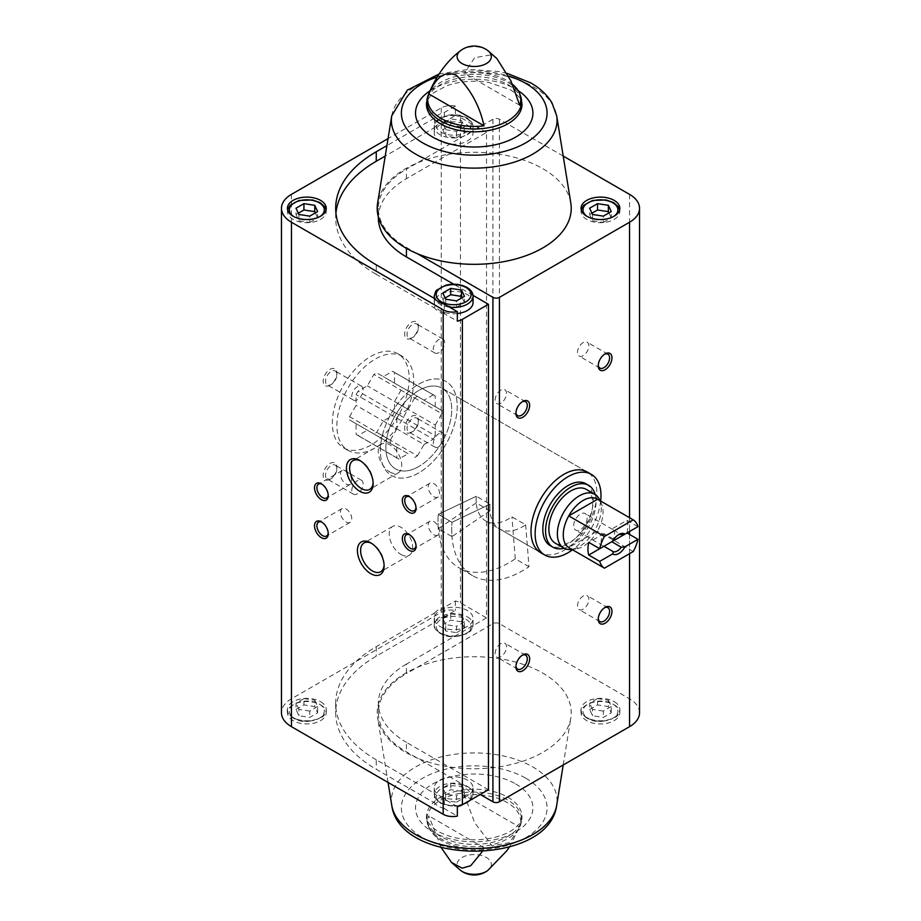 <?xml version="1.0" encoding="UTF-8"?>
<svg xmlns="http://www.w3.org/2000/svg" width="921" height="921" viewBox="0 0 921 921"><rect width="100%" height="100%" fill="white"/><g stroke="black" fill="none" stroke-linecap="round" stroke-linejoin="round"><path stroke-width="0.69" stroke-dasharray="4.61 3.45" d="M418.79 466.544A46.568 26.882 -60 0 1 395.512 468.847A46.568 26.882 -60 0 1 395.512 415.072A46.568 26.882 -60 0 1 442.08 388.19A46.568 26.882 -60 0 1 449.218 425.502A46.568 26.882 -60 0 1 418.79 466.544M476.261 496.269A46.568 26.882 120 0 0 485.781 520.975A46.568 26.882 120 0 0 509.071 518.661A46.568 26.882 120 0 0 511.938 516.865L525.661 524.786A46.568 26.882 -60 0 1 522.794 526.582A46.568 26.882 -60 0 1 499.504 528.896A46.568 26.882 -60 0 1 489.984 504.19L476.261 496.269A46.568 26.882 120 0 0 476.145 499.654A46.568 26.882 120 0 0 476.261 502.889L489.984 510.81A46.568 26.882 -60 0 1 489.857 507.575A46.568 26.882 -60 0 1 489.984 504.19L451.992 522.288L438.269 514.367L476.261 496.269L489.984 504.19L451.992 522.288L438.269 514.367L476.261 496.269M587.23 472.001L442.08 388.19A46.568 26.882 -60 0 1 442.08 441.965A46.568 26.882 -60 0 1 395.512 468.847A46.568 26.882 -60 0 1 385.864 447.525A46.568 26.882 -60 0 1 406.184 400.67A46.568 26.882 -60 0 1 442.08 388.19L587.23 472.001A46.568 26.882 -60 0 1 594.367 509.313A46.568 26.882 -60 0 1 563.951 550.344A46.568 26.882 -60 0 1 540.662 552.658L499.504 528.896M376.263 759.79A138.541 79.989 0 0 1 335.681 703.23A138.541 79.989 0 0 1 376.263 646.68L434.459 613.075L434.459 622.584L376.263 656.178A138.541 79.989 0 0 0 335.681 712.739A138.541 79.989 0 0 0 376.263 769.3L434.459 802.893L434.459 793.395L376.263 759.79L376.263 769.3M378.37 217.805A95.853 55.341 0 0 1 406.437 178.674L486.518 132.451L486.518 617.876L460.442 602.818A13.585 7.84 0 0 0 455.4 600.987L444.29 607.4L444.29 616.909L455.4 610.485A13.585 7.84 0 0 0 441.24 612.327L291.462 698.797A34.146 19.721 0 0 0 281.469 712.739M455.4 600.987L455.4 610.485M444.29 112.466L444.29 121.975L455.4 115.562L455.4 106.053L444.29 112.466A21.344 12.318 180 0 0 434.459 118.141L434.459 127.651L385.231 156.075M434.459 118.141L386.924 145.587M457.334 806.6L444.29 799.071L444.29 808.569L457.334 816.11M434.459 298.462L434.459 307.971L376.263 274.366L376.263 264.857M444.29 304.137L444.29 313.647L457.334 321.176M455.4 106.053A13.585 7.84 0 0 0 441.24 107.895L388.052 138.599M486.518 132.451L460.442 117.404A13.585 7.84 0 0 0 455.4 115.562M614.169 704.818A19.399 11.202 180 0 1 619.845 712.739A19.399 11.202 180 0 1 600.446 723.941A19.399 11.202 180 0 1 581.047 712.739A19.399 11.202 180 0 1 593.02 702.389A19.399 11.202 180 0 1 614.169 704.818M486.518 617.876L406.437 664.099L406.437 673.608A95.853 55.341 0 0 0 378.37 712.739A95.853 55.341 0 0 0 406.437 751.87L417.04 757.983A97.016 56.008 0 0 0 514.102 763.797A97.016 56.008 0 0 0 570.813 717.943A97.016 56.008 0 0 0 522.161 664.041A97.016 56.008 0 0 0 417.04 667.495A97.016 56.008 0 0 0 377.622 717.943A97.016 56.008 0 0 0 417.04 757.983L480.209 794.466M639.531 712.739A34.146 19.721 0 0 0 629.538 698.797L499.424 623.678A4.593 2.648 0 0 0 492.919 623.678L406.437 673.608M434.459 622.584A21.344 12.318 180 0 1 444.29 616.909M444.29 808.569A21.344 12.318 180 0 1 434.459 802.893M320.554 704.818A19.399 11.202 180 0 1 326.241 712.739A19.399 11.202 180 0 1 306.831 723.941A19.399 11.202 180 0 1 287.433 712.739A19.399 11.202 180 0 1 299.406 702.389A19.399 11.202 180 0 1 320.554 704.818M563.215 156.075L499.424 119.246A4.593 2.648 0 0 0 492.919 119.246L417.04 163.052A97.016 56.008 180 0 1 542.826 168.693A97.016 56.008 180 0 1 570.813 203.092M464.414 795.226A46.522 26.859 180 0 1 507.114 802.49A46.522 26.859 180 0 1 519.697 827.15L464.414 795.226L474.66 822.695L492.056 845.731L509.486 842.75L519.697 827.15M509.371 847.044L520.469 825.181L522.011 816.823L519.502 823.547L514.459 828.566C509.371 832.48 502.44 835.508 493.679 837.626C480.831 840.493 467.972 840.516 455.089 837.707C446.271 835.6 439.271 832.596 434.125 828.658C428.369 823.593 425.813 819.644 426.435 816.823A47.788 27.584 180 0 1 455.93 791.335A47.788 27.584 180 0 1 508.012 797.31A47.788 27.584 180 0 1 522.011 816.823A47.788 27.584 180 0 1 474.223 844.407A47.788 27.584 180 0 1 426.435 816.823L427.966 825.181A47.328 27.319 180 0 1 451.543 795.399A47.328 27.319 180 0 1 507.69 800.061A47.328 27.319 180 0 1 520.469 825.181A47.328 27.319 180 0 1 474.223 846.698A47.328 27.319 180 0 1 427.966 825.181L428.898 827.553A46.522 26.859 180 0 0 484.032 847.746L482.305 851.58M441.217 847.642L428.737 815.822A46.522 26.859 180 0 0 428.898 827.553M496.891 58.553L492.056 54.719L474.626 57.701L464.414 73.3A46.522 26.859 0 0 1 507.114 80.564A46.522 26.859 0 0 1 512.387 84.191M406.437 178.674L406.437 169.176L417.04 163.052A97.016 56.008 180 0 0 377.622 203.092M411.514 338.145A9.705 5.607 -60 0 1 404.653 334.185A9.705 5.607 -60 0 1 411.514 322.292A9.705 5.607 -60 0 1 418.376 326.253A9.705 5.607 -60 0 1 411.514 338.145L412.7 337.454A8.024 4.628 -60 0 1 408.694 337.846A8.024 4.628 -60 0 1 408.694 328.59A8.024 4.628 -60 0 1 416.718 323.962A8.024 4.628 -60 0 1 418.376 327.634A8.024 4.628 -60 0 1 412.7 337.454L411.514 338.145M330.017 385.185A9.705 5.607 -60 0 1 323.167 381.225A9.705 5.607 -60 0 1 330.017 369.344A9.705 5.607 -60 0 1 336.879 373.304A9.705 5.607 -60 0 1 330.017 385.185L331.215 384.506A8.024 4.628 -60 0 1 327.197 384.897A8.024 4.628 -60 0 1 327.197 375.641A8.024 4.628 -60 0 1 335.221 371.013A8.024 4.628 -60 0 1 336.879 374.686A8.024 4.628 -60 0 1 331.215 384.506L330.017 385.185M330.017 479.288A9.705 5.607 -60 0 1 323.167 475.328A9.705 5.607 -60 0 1 330.017 463.447A9.705 5.607 -60 0 1 336.879 467.408A9.705 5.607 -60 0 1 330.017 479.288L331.215 478.609A8.024 4.628 -60 0 1 327.197 479.001A8.024 4.628 -60 0 1 327.197 469.745A8.024 4.628 -60 0 1 335.221 465.105A8.024 4.628 -60 0 1 336.879 468.777A8.024 4.628 -60 0 1 331.215 478.609L330.017 479.288M411.514 432.237A9.705 5.607 -60 0 1 404.653 428.277A9.705 5.607 -60 0 1 411.514 416.396A9.705 5.607 -60 0 1 418.376 420.356A9.705 5.607 -60 0 1 411.514 432.237L412.7 431.558A8.024 4.628 -60 0 1 408.694 431.949A8.024 4.628 -60 0 1 408.694 422.693A8.024 4.628 -60 0 1 416.718 418.065A8.024 4.628 -60 0 1 418.376 421.726A8.024 4.628 -60 0 1 412.7 431.558L411.514 432.237M370.772 445.154A54.327 31.372 -60 0 1 343.602 447.848A54.327 31.372 -60 0 1 343.602 385.116A54.327 31.372 -60 0 1 397.93 353.745A54.327 31.372 -60 0 1 406.265 397.273A54.327 31.372 -60 0 1 370.772 445.154M417.04 253.551L406.437 247.438A95.853 55.341 0 0 1 378.37 208.307A95.853 55.341 0 0 1 406.437 169.176M472.991 295.365L453.673 284.209M488.441 789.711L406.437 742.361L406.437 751.87M519.697 105.213L464.414 73.3M484.032 847.746L428.737 815.822M418.79 472.876A54.327 31.372 -60 0 1 391.621 475.57A54.327 31.372 -60 0 1 391.621 412.838A54.327 31.372 -60 0 1 445.96 381.467A54.327 31.372 -60 0 1 454.283 425.007A54.327 31.372 -60 0 1 418.79 472.876M438.96 446.708A8.024 4.628 -60 0 1 434.942 447.111A8.024 4.628 -60 0 1 434.942 437.843A8.024 4.628 -60 0 1 442.966 433.215A8.024 4.628 -60 0 1 444.198 439.639A8.024 4.628 -60 0 1 438.96 446.708M357.463 493.76A8.024 4.628 -60 0 1 353.457 494.163A8.024 4.628 -60 0 1 353.457 484.895A8.024 4.628 -60 0 1 361.469 480.267A8.024 4.628 -60 0 1 362.701 486.691A8.024 4.628 -60 0 1 357.463 493.76M357.463 399.656A8.024 4.628 -60 0 1 353.457 400.059A8.024 4.628 -60 0 1 353.457 390.792A8.024 4.628 -60 0 1 361.469 386.164A8.024 4.628 -60 0 1 362.701 392.588A8.024 4.628 -60 0 1 357.463 399.656M438.96 352.616A8.024 4.628 -60 0 1 434.942 353.008A8.024 4.628 -60 0 1 434.942 343.74A8.024 4.628 -60 0 1 442.966 339.112A8.024 4.628 -60 0 1 444.198 345.548A8.024 4.628 -60 0 1 438.96 352.616M598.282 618.532A8.024 4.628 -60 0 1 598.247 617.899A8.024 4.628 -60 0 1 603.923 608.067A8.024 4.628 -60 0 1 604.487 607.779M583.154 609.184A8.024 4.628 -60 0 1 579.148 609.575A8.024 4.628 -60 0 1 577.916 603.151A8.024 4.628 -60 0 1 583.154 596.083A8.024 4.628 -60 0 1 587.172 595.68A8.024 4.628 -60 0 1 588.404 602.115A8.024 4.628 -60 0 1 583.154 609.184M515.956 412.573A8.024 4.628 -60 0 1 515.933 411.94A8.024 4.628 -60 0 1 521.597 402.109A8.024 4.628 -60 0 1 522.172 401.821M500.84 403.225A8.024 4.628 -60 0 1 496.822 403.617A8.024 4.628 -60 0 1 495.602 397.193A8.024 4.628 -60 0 1 500.84 390.124A8.024 4.628 -60 0 1 504.846 389.733A8.024 4.628 -60 0 1 506.078 396.157A8.024 4.628 -60 0 1 500.84 403.225M598.282 365.05A8.024 4.628 -60 0 1 598.247 364.405A8.024 4.628 -60 0 1 603.923 354.585A8.024 4.628 -60 0 1 604.487 354.286M583.154 355.69A8.024 4.628 -60 0 1 579.148 356.093A8.024 4.628 -60 0 1 577.916 349.669A8.024 4.628 -60 0 1 583.154 342.6A8.024 4.628 -60 0 1 587.172 342.198A8.024 4.628 -60 0 1 588.404 348.622A8.024 4.628 -60 0 1 583.154 355.69M515.956 666.056A8.024 4.628 -60 0 1 515.933 665.423A8.024 4.628 -60 0 1 521.597 655.602A8.024 4.628 -60 0 1 522.172 655.303M500.84 656.708A8.024 4.628 -60 0 1 496.822 657.11A8.024 4.628 -60 0 1 495.602 650.675A8.024 4.628 -60 0 1 500.84 643.606A8.024 4.628 -60 0 1 504.846 643.215A8.024 4.628 -60 0 1 506.078 649.639A8.024 4.628 -60 0 1 500.84 656.708M433.883 496.695A8.024 4.628 -120 0 0 437.889 497.098A8.024 4.628 -120 0 0 437.889 487.831A8.024 4.628 -120 0 0 429.877 483.203A8.024 4.628 -120 0 0 428.645 489.627A8.024 4.628 -120 0 0 433.883 496.695M416.016 507.632A8.024 4.628 -120 0 0 416.05 506.987A8.024 4.628 -120 0 0 410.375 497.167A8.024 4.628 -120 0 0 409.81 496.88M346.077 484.02A8.024 4.628 -120 0 0 350.084 484.423A8.024 4.628 -120 0 0 350.084 475.155A8.024 4.628 -120 0 0 342.059 470.527A8.024 4.628 -120 0 0 340.828 476.951A8.024 4.628 -120 0 0 346.077 484.02M328.21 494.957A8.024 4.628 -120 0 0 328.233 494.324A8.024 4.628 -120 0 0 322.569 484.492A8.024 4.628 -120 0 0 322.005 484.204M433.883 534.721A8.024 4.628 -120 0 0 437.889 535.113A8.024 4.628 -120 0 0 437.889 525.856A8.024 4.628 -120 0 0 429.877 521.217A8.024 4.628 -120 0 0 428.645 527.652A8.024 4.628 -120 0 0 433.883 534.721M416.016 545.658A8.024 4.628 -120 0 0 416.05 545.013A8.024 4.628 -120 0 0 410.375 535.193A8.024 4.628 -120 0 0 409.81 534.894M346.077 522.046A8.024 4.628 -120 0 0 350.084 522.437A8.024 4.628 -120 0 0 350.084 513.181A8.024 4.628 -120 0 0 342.059 508.553A8.024 4.628 -120 0 0 340.828 514.977A8.024 4.628 -120 0 0 346.077 522.046M328.21 532.983A8.024 4.628 -120 0 0 328.233 532.338A8.024 4.628 -120 0 0 322.569 522.518A8.024 4.628 -120 0 0 322.005 522.23M389.974 472.036A16.624 9.601 -120 0 0 398.286 472.853A16.624 9.601 -120 0 0 398.286 453.662A16.624 9.601 -120 0 0 381.662 444.072A16.624 9.601 -120 0 0 379.118 457.38A16.624 9.601 -120 0 0 389.974 472.036M373.12 482.627A16.624 9.601 -120 0 0 373.143 481.752A16.624 9.601 -120 0 0 361.389 461.398A16.624 9.601 -120 0 0 360.618 460.984M400.957 554.419A16.624 9.601 -120 0 0 409.269 555.236A16.624 9.601 -120 0 0 409.269 536.045A16.624 9.601 -120 0 0 392.645 526.455A16.624 9.601 -120 0 0 390.101 539.764A16.624 9.601 -120 0 0 400.957 554.419M384.092 565.01A16.624 9.601 -120 0 0 384.115 564.136A16.624 9.601 -120 0 0 372.36 543.781A16.624 9.601 -120 0 0 371.589 543.367M467.361 125.129A19.399 11.202 180 0 1 473.049 133.05A19.399 11.202 180 0 1 453.639 144.252A19.399 11.202 180 0 1 434.24 133.05A19.399 11.202 180 0 1 446.213 122.7A19.399 11.202 180 0 1 467.361 125.129M434.459 127.651A21.344 12.318 180 0 1 444.29 121.975M335.923 213.062A138.541 79.989 0 0 0 335.681 217.805A138.541 79.989 0 0 0 376.263 274.366M444.29 313.647A21.344 12.318 180 0 1 434.459 307.971M457.334 313.566A19.399 11.202 180 0 1 434.24 302.572A19.399 11.202 180 0 1 446.213 292.222A19.399 11.202 180 0 1 467.361 294.651A19.399 11.202 180 0 1 473.049 302.572M439.916 626.395A19.399 11.202 0 0 0 461.064 628.824A19.399 11.202 0 0 0 473.049 618.475A19.399 11.202 0 0 0 467.361 610.554A19.399 11.202 0 0 0 446.213 608.125A19.399 11.202 0 0 0 434.24 618.475A19.399 11.202 0 0 0 439.916 626.395M434.459 613.075A21.344 12.318 180 0 1 444.29 607.4M406.437 664.099A95.853 55.341 0 0 0 378.37 703.23A95.853 55.341 0 0 0 406.437 742.361M444.29 799.071A21.344 12.318 180 0 1 434.459 793.395M439.916 795.917A19.399 11.202 0 0 0 461.064 798.346A19.399 11.202 0 0 0 473.049 787.996A19.399 11.202 0 0 0 467.361 780.064A19.399 11.202 0 0 0 446.213 777.646A19.399 11.202 0 0 0 434.24 787.996A19.399 11.202 0 0 0 439.916 795.917M320.554 203.553A19.399 11.202 180 0 1 326.241 211.473A19.399 11.202 180 0 1 306.831 222.675A19.399 11.202 180 0 1 287.433 211.473A19.399 11.202 180 0 1 299.406 201.123A19.399 11.202 180 0 1 320.554 203.553M445.142 297.967L442.817 299.313L442.817 292.97M442.817 299.313L445.718 305.553L445.718 299.221M445.718 305.553L456.54 307.234L456.54 300.891M456.54 307.234L464.46 302.652L464.46 296.32M464.46 302.652L462.146 297.656M298.335 213.212L296.009 214.547L296.009 208.215M296.009 214.547L298.911 220.798L298.911 214.466M298.911 220.798L309.732 222.468L309.732 216.136M309.732 222.468L317.653 217.897L317.653 211.565M317.653 217.897L315.339 212.901M456.54 802.156L464.46 797.586L461.559 791.335L450.737 789.665L442.817 794.236L445.718 800.487L456.54 802.156L456.54 795.825L445.718 794.144L445.718 800.487M296.009 709.481L303.93 704.91L314.752 706.58L317.653 712.831L309.732 717.401L298.911 715.732L296.009 709.481L296.009 703.149L303.93 698.567L303.93 704.91M320.554 701.652A19.399 11.202 180 0 1 326.241 709.573A19.399 11.202 180 0 1 306.831 720.775A19.399 11.202 180 0 1 287.433 709.573A19.399 11.202 180 0 1 299.406 699.223A19.399 11.202 180 0 1 320.554 701.652M445.718 794.144L442.817 787.904L450.737 783.322L450.737 789.665M442.817 787.904L442.817 794.236M450.737 783.322L461.559 785.003L461.559 791.335M461.559 785.003L464.46 791.254L464.46 797.586M464.46 791.254L456.54 795.825M303.93 698.567L314.752 700.248L314.752 706.58M314.752 700.248L317.653 706.488L317.653 712.831M317.653 706.488L309.732 711.07L309.732 717.401M309.732 711.07L298.911 709.389L298.911 715.732M298.911 709.389L296.009 703.149M614.169 203.553A19.399 11.202 180 0 1 619.845 211.473A19.399 11.202 180 0 1 600.446 222.675A19.399 11.202 180 0 1 581.047 211.473A19.399 11.202 180 0 1 593.02 201.123A19.399 11.202 180 0 1 614.169 203.553M445.718 129.7L456.54 131.381L464.46 126.799L461.559 120.559L450.737 118.878L442.817 123.46L445.718 129.7L445.718 136.043L456.54 137.713L456.54 131.381M591.95 213.212L589.624 214.547L589.624 208.215M589.624 214.547L592.525 220.798L592.525 214.466M592.525 220.798L603.347 222.468L603.347 216.136M603.347 222.468L611.268 217.897L611.268 211.565M611.268 217.897L608.942 212.901M456.54 137.713L464.46 133.142L461.559 126.891L450.737 125.221L442.817 129.792L442.817 123.46M450.737 125.221L450.737 118.878M442.817 129.792L445.718 136.043M464.46 133.142L464.46 126.799M461.559 126.891L461.559 120.559M589.624 709.481L597.545 704.91L608.367 706.58L611.268 712.831L603.347 717.401L592.525 715.732L589.624 709.481L589.624 703.149L597.545 698.567L597.545 704.91M614.169 701.652A19.399 11.202 180 0 1 619.845 709.573A19.399 11.202 180 0 1 600.446 720.775A19.399 11.202 180 0 1 581.047 709.573A19.399 11.202 180 0 1 593.02 699.223A19.399 11.202 180 0 1 614.169 701.652M456.54 632.646L464.46 628.076L461.559 621.825L450.737 620.144L442.817 624.726L445.718 630.966L456.54 632.646L456.54 626.303L445.718 624.634L445.718 630.966M597.545 698.567L608.367 700.248L608.367 706.58M608.367 700.248L611.268 706.488L611.268 712.831M611.268 706.488L603.347 711.07L603.347 717.401M603.347 711.07L592.525 709.389L592.525 715.732M592.525 709.389L589.624 703.149M445.718 624.634L442.817 618.382L450.737 613.812L450.737 620.144M442.817 618.382L442.817 624.726M450.737 613.812L461.559 615.481L461.559 621.825M461.559 615.481L464.46 621.733L464.46 628.076M464.46 621.733L456.54 626.303M525.661 524.786L528.988 566.737A100.504 58.035 -60 0 1 472.531 575.602A100.504 58.035 -60 0 1 451.992 522.288A100.504 58.035 -60 0 0 451.992 536.586L438.269 528.666L476.261 502.889M528.988 566.737L515.265 558.817A100.504 58.035 -60 0 1 458.819 567.681A100.504 58.035 -60 0 1 438.269 514.367A100.504 58.035 -60 0 0 438.269 528.666M515.265 558.817L511.938 516.865M600.688 501.059A46.568 26.882 -60 0 1 572.563 549.779M349.543 416.649L356.093 405.309L356.093 394.625A36.472 21.056 120 0 1 358.085 391.172L367.341 385.818L373.891 374.49A36.472 21.056 120 0 1 376.712 372.855L383.251 376.631L392.507 371.29A36.472 21.056 120 0 1 393.532 371.819A36.472 21.056 120 0 1 394.51 372.441L394.51 383.136L401.049 386.912A36.472 21.056 120 0 1 401.049 390.17L394.51 401.51L394.51 412.194A36.472 21.056 120 0 1 392.507 415.647L383.251 421.001L376.712 432.329A36.472 21.056 120 0 1 373.891 433.964L367.341 430.188L358.085 435.529A36.472 21.056 120 0 1 357.06 435A36.472 21.056 120 0 1 356.093 434.378L356.093 423.683L349.543 419.907A36.472 21.056 120 0 1 349.543 416.649L390.297 440.18A36.472 21.056 120 0 0 390.297 443.427L349.543 419.907M336.879 425.583A54.327 31.372 -60 0 1 360.595 370.91A54.327 31.372 -60 0 1 402.465 356.358A54.327 31.372 -60 0 1 402.465 419.09A54.327 31.372 -60 0 1 348.138 450.461A54.327 31.372 -60 0 1 336.879 425.583M633.234 551.541L597.568 530.945A28.137 16.244 -60 0 1 575.464 549.043A28.137 16.244 -60 0 1 568.752 547.581L597.568 530.945A28.137 16.244 -60 0 0 601.505 503.948L599.997 500.667M597.568 499.251A28.137 16.244 -60 0 1 601.505 503.948M637.954 526.639L626.982 520.296L611.774 529.068L621.272 534.548M626.982 532.971A28.137 16.244 120 0 0 626.982 520.296M612.695 541.214L613.421 539.084A9.544 5.503 -60 0 1 617.346 535.366A9.544 5.503 -60 0 1 618.049 534.997M573.668 525.73A9.544 5.503 -60 0 1 577.835 516.128A9.544 5.503 -60 0 1 585.18 513.573A9.544 5.503 -60 0 1 587.161 517.936A9.544 5.503 -60 0 1 582.993 527.537A9.544 5.503 -60 0 1 575.648 530.093A9.544 5.503 -60 0 1 573.668 525.73M613.421 539.084L603.934 533.604A9.544 5.503 120 0 0 601.114 541.571A9.544 5.503 120 0 0 603.082 545.934A9.544 5.503 120 0 0 603.934 546.28M611.774 541.744A9.544 5.503 120 0 0 612.626 529.414A9.544 5.503 120 0 0 611.774 529.068M599.559 499.712A31.049 17.925 -60 0 1 594.839 530.162A31.049 17.925 -60 0 1 570.836 549.48M586.332 489.396A31.049 17.925 -60 0 1 586.332 525.246A31.049 17.925 -60 0 1 555.282 543.171M595.15 494.496A35.7 20.607 -60 0 1 588.657 526.593A35.7 20.607 -60 0 1 564.113 548.26M585.917 483.778A35.7 20.607 -60 0 1 585.917 525.005A35.7 20.607 -60 0 1 550.217 545.623M380.373 450.703A54.327 31.372 -60 0 1 404.089 396.018A54.327 31.372 -60 0 1 445.96 381.467A54.327 31.372 -60 0 1 445.96 444.198A54.327 31.372 -60 0 1 391.621 475.57A54.327 31.372 -60 0 1 380.373 450.703M603.934 533.604L588.738 542.377M390.297 443.427L396.836 447.215L396.836 457.898A36.472 21.056 120 0 0 397.803 458.52A36.472 21.056 120 0 0 398.828 459.049L408.095 453.708L367.341 430.188M408.095 453.708L373.891 433.964M414.634 457.484A36.472 21.056 120 0 0 417.455 455.86L376.712 432.329M417.455 455.86L424.005 444.521L383.251 421.001M424.005 444.521L433.261 439.179L392.507 415.647M433.261 439.179A36.472 21.056 120 0 0 435.253 435.725L394.51 412.194M435.253 435.725L435.253 425.03L394.51 401.51M435.253 425.03L441.804 413.69L401.049 390.17M441.804 413.69A36.472 21.056 120 0 0 441.804 410.432L401.049 386.912M441.804 410.432L394.51 383.136M435.253 406.656L435.253 395.972L394.51 372.441M435.253 395.972A36.472 21.056 120 0 0 434.286 395.351A36.472 21.056 120 0 0 433.261 394.821L392.507 371.29M433.261 394.821L424.005 400.163L383.251 376.631M424.005 400.163L376.712 372.855M417.455 396.387A36.472 21.056 120 0 0 414.634 398.01L373.891 374.49M414.634 398.01L408.095 409.35L367.341 385.818M408.095 409.35L398.828 414.692L358.085 391.172M398.828 414.692A36.472 21.056 120 0 0 396.836 418.146L356.093 394.625M396.836 418.146L396.836 428.841L356.093 405.309M396.836 428.841L390.297 440.18M396.836 447.215L356.093 423.683M396.836 457.898L356.093 434.378M398.828 459.049L358.085 435.529M489.984 510.81L451.992 536.586M376.263 646.68L376.263 656.178M441.24 107.895L441.24 612.327M460.442 117.404L460.442 602.818M460.638 870.449A17.119 9.878 180 0 1 462.941 857.002A17.119 9.878 180 0 1 486.323 857.451A17.119 9.878 180 0 1 487.808 870.449M460.638 50.597A17.119 9.878 180 0 1 486.323 49.619A17.119 9.878 180 0 1 487.808 50.597M427.966 95.865A47.328 27.319 180 0 1 460.88 75.453A47.328 27.319 180 0 1 507.69 82.337A47.328 27.319 180 0 1 520.469 95.865M499.424 119.246L499.424 623.678M629.538 194.366L629.538 698.797M492.919 119.246L492.919 623.678M291.462 194.366L291.462 698.797M406.437 248.382L406.437 247.438M629.538 517.717L629.538 531.498M629.538 534.445L629.538 553.671M515.725 783.955A58.691 33.881 180 0 1 489.408 840.643A58.691 33.881 180 0 1 417.524 799.14A58.691 33.881 180 0 1 515.725 783.955M525.73 778.176A72.84 42.055 180 0 1 493.069 848.54A72.84 42.055 180 0 1 403.859 797.033A72.84 42.055 180 0 1 525.73 778.176M391.736 805.196A82.844 47.823 180 0 1 438.995 757.465A82.844 47.823 180 0 1 532.799 766.928A82.844 47.823 180 0 1 556.698 805.196M508.012 84.709A47.788 27.584 180 0 1 522.011 104.223C521.666 103.348 523.876 98.812 510.269 89.705L488.614 82.406C473.728 80.15 459.832 81.244 446.904 85.711L433.814 92.607C427.655 98.789 425.191 102.657 426.435 104.223A47.788 27.584 180 0 1 455.93 78.734A47.788 27.584 180 0 1 508.012 84.709M429.992 90.845A58.691 33.881 180 0 1 515.725 89.164A58.691 33.881 180 0 1 518.097 90.626M437.222 76.904A72.84 42.055 180 0 1 508.611 76.052M391.736 115.839A82.844 47.823 180 0 1 446.109 75.303A82.844 47.823 180 0 1 532.799 86.47A82.844 47.823 180 0 1 556.698 115.839M434.24 296.228A19.399 11.202 180 0 1 446.213 285.878A19.399 11.202 180 0 1 467.361 288.308A19.399 11.202 180 0 1 473.049 296.228M449.563 307.177A19.399 11.202 180 0 1 434.758 298.807M319.829 216.619A17.464 10.085 180 0 1 293.834 216.619M464.103 803.757A19.399 11.202 180 0 1 444.325 804.16A19.399 11.202 180 0 1 434.24 794.328A19.399 11.202 180 0 1 446.213 783.978A19.399 11.202 180 0 1 467.361 786.407A19.399 11.202 180 0 1 473.049 794.328A19.399 11.202 180 0 1 469.975 800.372M465.991 788.779A17.464 10.085 180 0 1 458.163 805.656A17.464 10.085 180 0 1 436.773 793.303A17.464 10.085 180 0 1 465.991 788.779M319.184 704.024A17.464 10.085 180 0 1 311.356 720.89A17.464 10.085 180 0 1 289.965 708.548A17.464 10.085 180 0 1 319.184 704.024M613.444 216.619A17.464 10.085 180 0 1 587.448 216.619M465.991 118.003A17.464 10.085 180 0 1 458.163 134.869A17.464 10.085 180 0 1 436.773 122.516A17.464 10.085 180 0 1 465.991 118.003M467.361 118.797A19.399 11.202 180 0 1 473.049 126.718A19.399 11.202 180 0 1 453.639 137.92A19.399 11.202 180 0 1 434.24 126.718A19.399 11.202 180 0 1 446.213 116.368A19.399 11.202 180 0 1 467.361 118.797M612.799 704.024A17.464 10.085 180 0 1 604.97 720.89A17.464 10.085 180 0 1 583.58 708.548A17.464 10.085 180 0 1 612.799 704.024M467.361 616.886A19.399 11.202 180 0 1 473.049 624.818A19.399 11.202 180 0 1 453.639 636.02A19.399 11.202 180 0 1 434.24 624.818A19.399 11.202 180 0 1 446.213 614.468A19.399 11.202 180 0 1 467.361 616.886M465.991 619.269A17.464 10.085 180 0 1 458.163 636.135A17.464 10.085 180 0 1 436.773 623.782A17.464 10.085 180 0 1 465.991 619.269M485.781 520.975L540.662 552.658M563.215 764.971L570.813 717.943M388.052 782.447L377.622 717.943M507.229 73.404L499.286 71.585L468.801 69.328L439.064 73.991M402.465 356.358L397.93 353.745M348.138 450.461L343.602 447.848M442.966 433.215L416.718 418.065M434.942 447.111L408.694 431.949M418.376 421.726L418.376 420.356M361.469 480.267L335.221 465.105M353.457 494.163L327.197 479.001M336.879 468.777L336.879 467.408M361.469 386.164L335.221 371.013M353.457 400.059L327.197 384.897M336.879 374.686L336.879 373.304M442.966 339.112L416.718 323.962M434.942 353.008L408.694 337.846M418.376 327.634L418.376 326.253M598.247 617.899L598.247 619.269M603.923 608.067L605.109 607.388M607.929 607.676L587.172 595.68M599.916 621.571L579.148 609.575M515.933 411.94L515.933 413.31M521.597 402.109L522.794 401.429M525.615 401.717L504.846 389.733M517.59 415.613L496.822 403.617M598.247 364.405L598.247 365.775M603.923 354.585L605.109 353.894M607.929 354.182L587.172 342.198M599.916 368.078L579.148 356.093M515.933 665.423L515.933 666.792M521.597 655.602L522.794 654.912M525.615 655.199L504.846 643.215M517.59 669.095L496.822 657.11M429.877 483.203L406.368 496.776M437.889 497.098L414.381 510.66M410.375 497.167L409.189 496.488M416.05 506.987L416.05 508.369M342.059 470.527L318.551 484.101M350.084 484.423L326.575 497.996M322.569 484.492L321.371 483.813M328.233 494.324L328.233 495.694M429.877 521.217L406.368 534.79M437.889 535.113L414.381 548.686M410.375 535.193L409.189 534.502M416.05 545.013L416.05 546.383M342.059 508.553L318.551 522.126M350.084 522.437L326.575 536.01M322.569 522.518L321.371 521.827M328.233 532.338L328.233 533.72M381.662 444.072L353.077 460.569M398.286 472.853L369.701 489.362M361.389 461.398L359.789 460.477M373.143 481.752L373.143 483.594M392.645 526.455L364.048 542.953M409.269 555.236L380.672 571.745M372.36 543.781L370.772 542.86M384.115 564.136L384.115 565.978M335.681 217.805L335.681 208.307M378.37 216.953L378.37 208.307M335.681 703.23L335.681 712.739M378.37 703.23L378.37 712.739M434.24 298.335L434.24 302.572M287.433 208.307L287.605 209.815M326.241 208.307L326.057 209.815M434.24 787.996L434.24 794.328L435.806 799.129L440.86 803.434L453.742 806.347L460.88 805.507M473.049 787.996L473.049 794.328L470.999 799.785M326.241 712.739L326.241 709.573C324.18 718.035 322.511 715.974 319.771 718.587L306.935 721.592C293.292 721.937 285.763 712.382 287.433 709.573L287.433 712.739M581.047 208.307L581.22 209.815M619.845 208.307L619.672 209.815M473.049 133.05L473.049 126.718C472.968 123.23 470.942 120.294 466.959 117.9C460.615 114.584 453.535 113.847 445.741 115.712L436.934 120.513C436.024 120.743 435.115 122.815 434.24 126.718L434.24 133.05M619.845 712.739L619.845 709.573C617.795 718.035 616.114 715.974 613.386 718.587L600.55 721.592C586.896 721.937 579.378 712.382 581.047 709.573L581.047 712.739M434.24 618.475L434.24 624.818C432.571 627.627 440.1 637.182 453.742 636.837L466.579 633.832C469.319 631.219 470.988 633.28 473.049 624.818L473.049 618.475M472.531 575.602L458.819 567.681M617.346 535.366L618.831 534.502M612.626 529.414L585.18 513.573M603.082 545.934L575.648 530.093M575.464 549.043L571.872 549.377M434.286 395.351L393.532 371.819M397.803 458.52L357.06 435"/><path stroke-width="1.38" d="M572.563 549.779A46.568 26.882 -60 0 1 544.783 555.029L540.662 552.658A46.568 26.882 -60 0 1 540.662 498.883A46.568 26.882 -60 0 1 587.23 472.001L591.351 474.373A46.568 26.882 -60 0 1 600.688 501.059M386.924 145.587L376.263 151.746A138.541 79.989 0 0 0 335.681 208.307A138.541 79.989 0 0 0 376.263 264.857L434.459 298.462A21.344 12.318 180 0 0 444.29 304.137L457.334 311.666L457.334 321.176A13.585 7.84 0 0 0 462.377 319.334L488.441 304.287L488.441 789.711L462.377 804.758A13.585 7.84 0 0 1 457.334 806.6L457.334 816.11A13.585 7.84 0 0 1 443.174 814.268L291.462 726.681A34.146 19.721 0 0 1 281.469 712.739L281.469 208.307A34.146 19.721 0 0 0 291.462 222.249L443.174 309.824A13.585 7.84 0 0 0 457.334 311.666M385.231 156.075L376.263 161.256A138.541 79.989 0 0 0 335.923 213.062M480.209 794.466L492.919 801.8A4.593 2.648 0 0 0 499.424 801.8L629.538 726.681A34.146 19.721 0 0 0 639.531 712.739L639.531 208.307A34.146 19.721 0 0 0 629.538 194.366L563.215 156.075M614.169 200.387A19.399 11.202 180 0 1 619.845 208.307A19.399 11.202 180 0 1 600.446 219.509A19.399 11.202 180 0 1 581.047 208.307A19.399 11.202 180 0 1 593.02 197.957A19.399 11.202 180 0 1 614.169 200.387M439.064 73.991L407.255 90.2L391.736 115.839A82.844 47.823 180 0 0 474.223 168.117A82.844 47.823 180 0 0 556.698 115.839L570.813 203.092A97.016 56.008 180 0 1 522.161 257.005A97.016 56.008 180 0 1 417.04 253.551L492.919 297.368A4.593 2.648 0 0 0 499.424 297.368L629.538 222.249A34.146 19.721 0 0 0 639.531 208.307M482.305 851.58L470.712 865.728L462.112 868.169L451.555 862.493L441.217 847.642M512.387 84.191A46.522 26.859 0 0 1 519.548 93.482A46.522 26.859 0 0 1 519.697 105.213L510.925 80.887L496.891 58.553L487.808 50.597A17.119 9.878 180 0 1 486.323 63.595A17.119 9.878 180 0 1 462.941 64.033A17.119 9.878 180 0 1 460.638 50.597C446.627 61.166 435.737 76.259 427.966 95.865L426.435 104.223A47.788 27.584 180 0 0 474.223 131.807A47.788 27.584 180 0 0 522.011 104.223L520.469 95.865A47.328 27.319 180 0 1 474.223 128.986A47.328 27.319 180 0 1 427.966 95.865M428.737 93.896A46.522 26.859 0 0 0 484.032 125.809L428.737 93.896C433.987 82.729 441.516 69.04 456.379 75.303C470.447 89.049 479.668 105.88 484.032 125.809M388.052 138.599L291.462 194.366A34.146 19.721 0 0 0 281.469 208.307M370.772 573.679A18.881 10.902 -120 0 0 384.115 565.978A18.881 10.902 -120 0 0 370.772 542.86A18.881 10.902 -120 0 0 357.417 550.562A18.881 10.902 -120 0 0 370.772 573.679M359.789 491.296A18.881 10.902 -120 0 0 373.143 483.594A18.881 10.902 -120 0 0 359.789 460.477A18.881 10.902 -120 0 0 346.446 468.179A18.881 10.902 -120 0 0 359.789 491.296M321.371 537.68A9.705 5.607 -120 0 0 328.233 533.72A9.705 5.607 -120 0 0 321.371 521.827A9.705 5.607 -120 0 0 314.522 525.787A9.705 5.607 -120 0 0 321.371 537.68M409.189 550.344A9.705 5.607 -120 0 0 416.05 546.383A9.705 5.607 -120 0 0 409.189 534.502A9.705 5.607 -120 0 0 402.327 538.463A9.705 5.607 -120 0 0 409.189 550.344M321.371 499.654A9.705 5.607 -120 0 0 328.233 495.694A9.705 5.607 -120 0 0 321.371 483.813A9.705 5.607 -120 0 0 314.522 487.773A9.705 5.607 -120 0 0 321.371 499.654M409.189 512.329A9.705 5.607 -120 0 0 416.05 508.369A9.705 5.607 -120 0 0 409.189 496.488A9.705 5.607 -120 0 0 402.327 500.448A9.705 5.607 -120 0 0 409.189 512.329M488.441 304.287L472.991 295.365M453.673 284.209L406.437 256.936L406.437 248.382M522.794 670.753A9.705 5.607 -60 0 1 515.933 666.792A9.705 5.607 -60 0 1 522.794 654.912A9.705 5.607 -60 0 1 529.656 658.872A9.705 5.607 -60 0 1 522.794 670.753M605.109 369.747A9.705 5.607 -60 0 1 598.247 365.775A9.705 5.607 -60 0 1 605.109 353.894A9.705 5.607 -60 0 1 611.97 357.855A9.705 5.607 -60 0 1 605.109 369.747M522.794 417.271A9.705 5.607 -60 0 1 515.933 413.31A9.705 5.607 -60 0 1 522.794 401.429A9.705 5.607 -60 0 1 529.656 405.39A9.705 5.607 -60 0 1 522.794 417.271M605.109 623.229A9.705 5.607 -60 0 1 598.247 619.269A9.705 5.607 -60 0 1 605.109 607.388A9.705 5.607 -60 0 1 611.97 611.348A9.705 5.607 -60 0 1 605.109 623.229M320.554 200.387A19.399 11.202 180 0 1 326.241 208.307A19.399 11.202 180 0 1 306.831 219.509A19.399 11.202 180 0 1 287.433 208.307A19.399 11.202 180 0 1 299.406 197.957A19.399 11.202 180 0 1 320.554 200.387M417.04 253.551A97.016 56.008 180 0 1 377.622 203.092L391.736 115.839M604.487 607.779A8.024 4.628 -60 0 1 607.929 607.676A8.024 4.628 -60 0 1 609.161 614.1A8.024 4.628 -60 0 1 603.923 621.168A8.024 4.628 -60 0 1 599.916 621.571A8.024 4.628 -60 0 1 598.282 618.532M522.172 401.821A8.024 4.628 -60 0 1 525.615 401.717A8.024 4.628 -60 0 1 526.847 408.141A8.024 4.628 -60 0 1 521.597 415.21A8.024 4.628 -60 0 1 517.59 415.613A8.024 4.628 -60 0 1 515.956 412.573M604.487 354.286A8.024 4.628 -60 0 1 607.929 354.182A8.024 4.628 -60 0 1 609.161 360.618A8.024 4.628 -60 0 1 603.923 367.686A8.024 4.628 -60 0 1 599.916 368.078A8.024 4.628 -60 0 1 598.282 365.05M522.172 655.303A8.024 4.628 -60 0 1 525.615 655.199A8.024 4.628 -60 0 1 526.847 661.623A8.024 4.628 -60 0 1 521.597 668.692A8.024 4.628 -60 0 1 517.59 669.095A8.024 4.628 -60 0 1 515.956 666.056M409.81 496.88A8.024 4.628 -120 0 0 406.368 496.776A8.024 4.628 -120 0 0 405.136 503.2A8.024 4.628 -120 0 0 410.375 510.269A8.024 4.628 -120 0 0 414.381 510.66A8.024 4.628 -120 0 0 416.016 507.632M322.005 484.204A8.024 4.628 -120 0 0 318.551 484.101A8.024 4.628 -120 0 0 317.331 490.525A8.024 4.628 -120 0 0 322.569 497.593A8.024 4.628 -120 0 0 326.575 497.996A8.024 4.628 -120 0 0 328.21 494.957M409.81 534.894A8.024 4.628 -120 0 0 406.368 534.79A8.024 4.628 -120 0 0 405.136 541.226A8.024 4.628 -120 0 0 410.375 548.294A8.024 4.628 -120 0 0 414.381 548.686A8.024 4.628 -120 0 0 416.016 545.658M322.005 522.23A8.024 4.628 -120 0 0 318.551 522.126A8.024 4.628 -120 0 0 317.331 528.55A8.024 4.628 -120 0 0 322.569 535.619A8.024 4.628 -120 0 0 326.575 536.01A8.024 4.628 -120 0 0 328.21 532.983M360.618 460.984A16.624 9.601 -120 0 0 353.077 460.569A16.624 9.601 -120 0 0 350.533 473.889A16.624 9.601 -120 0 0 361.389 488.533A16.624 9.601 -120 0 0 369.701 489.362A16.624 9.601 -120 0 0 373.12 482.627M371.589 543.367A16.624 9.601 -120 0 0 364.048 542.953A16.624 9.601 -120 0 0 361.504 556.272A16.624 9.601 -120 0 0 372.36 570.916A16.624 9.601 -120 0 0 380.672 571.745A16.624 9.601 -120 0 0 384.092 565.01M378.37 216.953L378.37 217.805A95.853 55.341 0 0 0 406.437 256.936M449.563 307.177A19.399 11.202 180 0 0 473.049 296.228L473.049 302.572A19.399 11.202 180 0 1 457.334 313.566M445.718 299.221L456.54 300.891L464.46 296.32L461.559 290.069L450.737 288.4L442.817 292.97L445.718 299.221M309.732 216.136L317.653 211.565L314.752 205.314L303.93 203.645L296.009 208.215L298.911 214.466L309.732 216.136M462.146 297.656L461.559 296.412L450.737 294.732L445.142 297.967M450.737 294.732L450.737 288.4M461.559 296.412L461.559 290.069M315.339 212.901L314.752 211.657L303.93 209.976L298.335 213.212M303.93 209.976L303.93 203.645M314.752 211.657L314.752 205.314M603.347 216.136L611.268 211.565L608.367 205.314L597.545 203.645L589.624 208.215L592.525 214.466L603.347 216.136M608.942 212.901L608.367 211.657L597.545 209.976L591.95 213.212M597.545 209.976L597.545 203.645M608.367 211.657L608.367 205.314M544.783 555.029A46.568 26.882 -60 0 1 535.136 533.72A46.568 26.882 -60 0 1 555.467 486.852A46.568 26.882 -60 0 1 591.351 474.373M599.709 561.384L612.695 553.889A11.639 6.723 -60 0 0 624.968 546.809L637.954 539.303A28.137 16.244 -60 0 1 633.234 551.541L604.429 568.176A28.137 16.244 -60 0 1 599.709 561.384L588.738 555.052L603.934 546.28L613.421 551.76L612.695 553.889M637.954 526.639L624.968 534.134A11.639 6.723 -60 0 0 618.831 534.502A11.639 6.723 -60 0 0 612.695 541.214L599.709 548.72A28.137 16.244 -60 0 1 604.429 536.483L633.234 519.847A28.137 16.244 -60 0 1 637.954 526.639M637.954 539.303L626.982 532.971L611.774 541.744L621.272 547.224A9.544 5.503 -60 0 1 613.421 551.76M633.234 519.847L597.568 499.251A28.137 16.244 -60 0 0 568.752 515.887L597.568 499.251M599.709 548.72L588.738 542.377A28.137 16.244 120 0 0 588.738 555.052M604.429 536.483L568.752 515.887A28.137 16.244 -60 0 0 563.261 534.905A28.137 16.244 -60 0 0 568.752 547.581L604.429 568.176M624.968 546.809L621.272 547.224M618.049 534.997A9.544 5.503 -60 0 1 621.272 534.548L624.968 534.134M571.872 549.377L570.836 549.48A31.049 17.925 -60 0 1 563.79 548.087A31.049 17.925 -60 0 1 557.366 533.869A31.049 17.925 -60 0 1 570.916 502.624A31.049 17.925 -60 0 1 594.839 494.312A31.049 17.925 -60 0 1 599.559 499.712L599.997 500.667M563.79 548.087L555.282 543.171A31.049 17.925 -60 0 1 548.858 528.965A31.049 17.925 -60 0 1 562.409 497.72A31.049 17.925 -60 0 1 586.332 489.396L594.839 494.312M564.113 548.26A35.7 20.607 -60 0 1 552.957 547.201A35.7 20.607 -60 0 1 545.566 530.864A35.7 20.607 -60 0 1 561.154 494.934A35.7 20.607 -60 0 1 588.657 485.367A35.7 20.607 -60 0 1 595.15 494.496M552.957 547.201L550.217 545.623A35.7 20.607 -60 0 1 542.826 529.276A35.7 20.607 -60 0 1 558.402 493.345A35.7 20.607 -60 0 1 585.917 483.778L588.657 485.367M376.263 161.256L376.263 151.746M462.377 319.334L462.377 804.758M443.174 309.824L443.174 814.268M509.371 847.044L506.78 850.808L487.808 870.449A17.119 9.878 180 0 1 486.323 871.427A17.119 9.878 180 0 1 460.638 870.449L451.555 862.493M291.462 222.249L291.462 726.681M492.919 297.368L492.919 801.8M499.424 297.368L499.424 801.8M629.538 222.249L629.538 517.717M629.538 531.498L629.538 534.445M629.538 553.671L629.538 726.681M391.736 805.196C399.484 866.442 548.962 866.442 556.698 805.196A82.844 47.823 180 0 1 508.277 844.35A82.844 47.823 180 0 1 425.398 839.388A82.844 47.823 180 0 1 391.736 805.196L388.052 782.447M518.097 90.626A58.691 33.881 180 0 1 515.023 137.482A58.691 33.881 180 0 1 433.803 137.69A58.691 33.881 180 0 1 429.992 90.845M508.611 76.052A72.84 42.055 180 0 1 525.73 83.385A72.84 42.055 180 0 1 521.217 145.253A72.84 42.055 180 0 1 414.818 137.459A72.84 42.055 180 0 1 437.222 76.904M465.991 287.513A17.464 10.085 180 0 1 458.163 304.379A17.464 10.085 180 0 1 436.773 292.038A17.464 10.085 180 0 1 465.991 287.513M434.758 298.807A19.399 11.202 180 0 1 434.24 296.228L434.24 298.335M293.834 216.619A17.464 10.085 180 0 1 294.824 202.574A17.464 10.085 180 0 1 319.184 202.758A17.464 10.085 180 0 1 319.829 216.619M469.975 800.372A19.399 11.202 180 0 1 464.103 803.757M587.448 216.619A17.464 10.085 180 0 1 588.438 202.574A17.464 10.085 180 0 1 612.799 202.758A17.464 10.085 180 0 1 613.444 216.619M519.548 93.482L520.469 95.865M460.638 870.449A22.576 22.576 0 0 0 487.808 870.449M556.698 805.196L563.215 764.971M487.808 50.597A22.576 22.576 0 0 0 460.638 50.597M556.698 115.839L551.921 102.784C547.143 94.863 540.097 88.232 530.772 82.89L507.229 73.404M473.049 296.228C472.968 292.751 470.942 289.816 466.959 287.421C460.615 284.094 453.535 283.369 445.741 285.222L436.934 290.034C436.024 290.265 435.115 292.325 434.24 296.228M326.057 209.815L324.676 206.684L320.151 202.666L312.518 199.961L298.934 200.467L290.127 205.268L287.605 209.815M470.999 799.785L460.88 805.507M619.672 209.815L618.29 206.684L613.766 202.666L606.133 199.961L592.548 200.467L583.741 205.268L581.22 209.815"/></g></svg>
